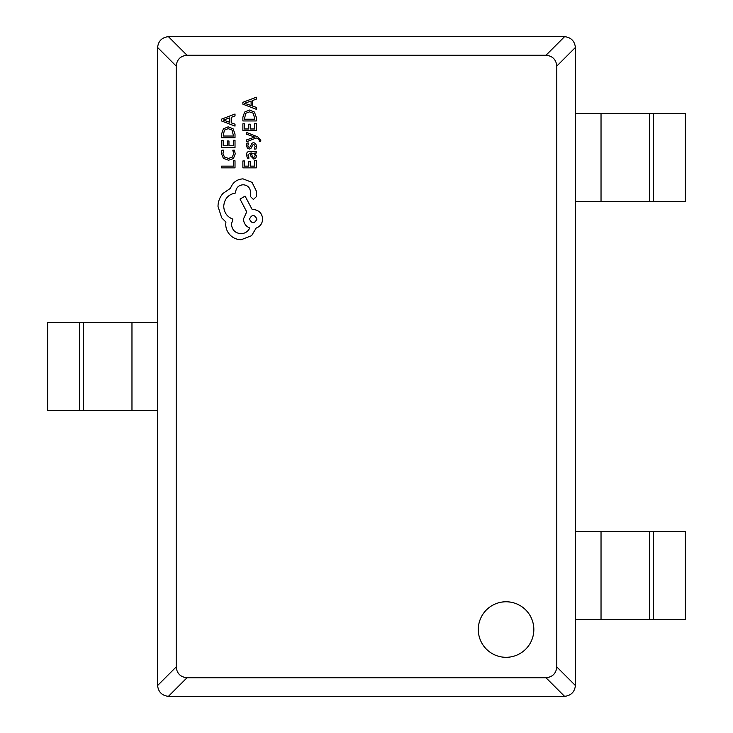 <?xml version="1.0" encoding="UTF-8"?>
<svg xmlns="http://www.w3.org/2000/svg" width="733" height="733" viewBox="0 0 733 733"><rect width="100%" height="100%" fill="white"/><g stroke="black" fill="none" stroke-linecap="round" stroke-linejoin="round"><path stroke-width="1.1" d="M653.323 201.575L685.355 201.575L685.355 113.615L653.323 113.615L653.323 201.575L575.405 201.575L575.405 619.385L685.355 619.385L685.355 531.425L653.323 531.425L653.323 619.385M545.966 55.259L187.034 55.259C180.474 55.919 176.864 59.529 176.204 66.089L176.204 666.911C176.864 673.471 180.474 677.081 187.034 677.741L545.966 677.741C552.526 677.081 556.136 673.471 556.796 666.911L556.796 66.089C556.136 59.529 552.526 55.919 545.966 55.259L564.575 36.65C571.044 37.401 574.654 41.011 575.405 47.48L575.405 201.575M575.405 113.615L653.323 113.615M575.405 531.425L653.323 531.425M47.645 322.52L47.645 410.48L79.677 410.48L79.677 322.52L47.645 322.52M79.677 322.52L157.595 322.52L157.595 410.48L79.677 410.48M478.292 629.546A27.772 27.772 0 0 0 506.063 657.309A27.772 27.772 0 0 0 533.835 629.546A27.772 27.772 0 0 0 506.063 601.775A27.772 27.772 0 0 0 478.292 629.546M575.405 619.385L575.405 685.52C574.654 691.989 571.044 695.599 564.575 696.35L545.966 677.741M564.575 696.35L168.425 696.35C161.956 695.599 158.346 691.989 157.595 685.52L176.204 666.911M157.595 685.52L157.595 410.48M157.595 322.52L157.595 47.48C158.346 41.011 161.956 37.401 168.425 36.65L187.034 55.259M168.425 36.65L564.575 36.65M235.018 160.793L233.488 160.793L233.488 166.134L221.595 166.134L221.595 167.866L235.018 167.866L235.018 160.793M235.238 153.912L234.459 150.192L232.801 150.192L233.699 153.655L232.288 157.109L228.458 158.42L224.426 157.018L222.933 153.362L223.73 150.192L221.925 150.192L221.375 153.371L223.345 158.301L228.559 160.243L233.415 158.52L235.238 153.912M235.018 140.296L233.488 140.296L233.488 145.775L228.971 145.775L228.971 140.983L227.432 140.983L227.432 145.775L223.144 145.775L223.144 140.599L221.595 140.599L221.595 147.507L235.018 147.507L235.018 140.296M235.018 137.758L235.018 134.066L233.14 128.861L228.137 126.836L223.373 128.861L221.595 133.928L221.595 137.758L235.018 137.758M223.144 136.026L233.488 136.026L232.086 130.089L228.183 128.66L224.408 130.126L223.144 136.026M235.018 114.018L221.595 119.131L221.595 120.982L235.018 126.094L235.018 124.179L231.344 122.887L231.344 117.298L235.018 115.933L235.018 114.018M229.832 122.338L229.832 117.839L223.318 120.075L229.832 122.338M256.303 160.646L254.772 160.646L254.772 166.134L250.255 166.134L250.255 161.333L248.716 161.333L248.716 166.134L244.428 166.134L244.428 160.958L242.88 160.958L242.88 167.866L256.303 167.866L256.303 160.646M246.499 154.81L247.387 158.108L249.018 158.108L247.864 154.965L250.21 153.023L250.604 155.863L253.737 159.043L255.771 158.218L256.523 156.001L254.818 153.023L256.303 153.023L256.303 151.337L250.136 151.337C247.708 151.346 246.499 152.501 246.499 154.81M252.381 156.889L253.6 157.338L254.718 156.853L255.148 155.57L254.369 153.738L251.492 153.023L252.381 156.889M255.157 146.298L254.232 149.065L255.964 149.065L256.523 146.463L255.762 143.668L253.691 142.596L252.106 143.155L250.045 146.957L249.156 147.324L248.221 146.811L247.864 145.491L248.56 143.054L246.92 143.054L246.499 145.326L247.259 147.974L249.302 149.056L250.823 148.579L252.949 144.749L253.856 144.319L255.157 146.298M246.719 132.517L246.719 134.258L254.708 137.08L246.719 139.838L246.719 141.716L256.275 137.96L258.025 138.693L259.372 140.415L259.18 141.368L260.673 141.368L260.811 140.287L257.75 136.869L246.719 132.517M256.303 123.492L254.772 123.492L254.772 128.981L250.255 128.981L250.255 124.179L248.716 124.179L248.716 128.981L244.428 128.981L244.428 123.795L242.88 123.795L242.88 130.712L256.303 130.712L256.303 123.492M256.303 120.954L256.303 117.271L254.424 112.057L249.422 110.032L244.657 112.057L242.88 117.133L242.88 120.954L256.303 120.954M244.428 119.222L254.772 119.222L253.371 113.285L249.467 111.856L245.692 113.331L244.428 119.222M256.303 97.214L242.88 102.327L242.88 104.178L256.303 109.29L256.303 107.375L252.628 106.083L252.628 100.503L256.303 99.129L256.303 97.214M251.117 105.543L251.117 101.035L244.602 103.271L251.117 105.543M242.989 178.852C236.823 179.328 232.654 182.48 230.492 188.299L222.96 193.448C219.735 197.204 218.077 201.529 218.003 206.422L221.723 217.866L225.92 222.062L225.727 224.261C225.773 228.485 227.303 232.141 230.309 235.229C233.305 238.152 236.933 239.645 241.175 239.709L251.575 235.705L256.156 228.073C260.224 226.534 262.387 223.51 262.643 219.011C262.084 213.211 258.905 210.032 253.105 209.473L252.152 209.473L245.088 196.123L240.03 199.074L246.709 211.855L243.466 219.011C243.759 223.382 245.857 226.378 249.761 227.981C248.029 231.555 245.106 233.47 240.992 233.708C235.183 233.149 232.004 229.97 231.445 224.161L232.883 219.112C227.157 216.95 224.106 212.689 223.721 206.33C224.362 198.826 228.329 194.373 235.65 192.971L235.65 192.211C236.072 187.675 238.555 185.192 243.09 184.771C247.378 185.101 249.861 187.391 250.53 191.634L250.429 196.499L253.389 199.458L256.348 196.691L256.348 191.066L252.051 182.38L242.989 178.852M256.916 219.112C254.415 214.311 251.932 214.311 249.477 219.112C251.96 223.886 254.443 223.886 256.916 219.112M601.033 113.615L601.033 201.575M649.713 113.615L649.713 201.575M601.033 531.425L601.033 619.385M649.713 531.425L649.713 619.385M83.287 322.52L83.287 410.48M131.967 322.52L131.967 410.48M187.034 677.741L168.425 696.35M556.796 666.911L575.405 685.52M575.405 47.48L556.796 66.089M176.204 66.089L157.595 47.48"/></g></svg>
